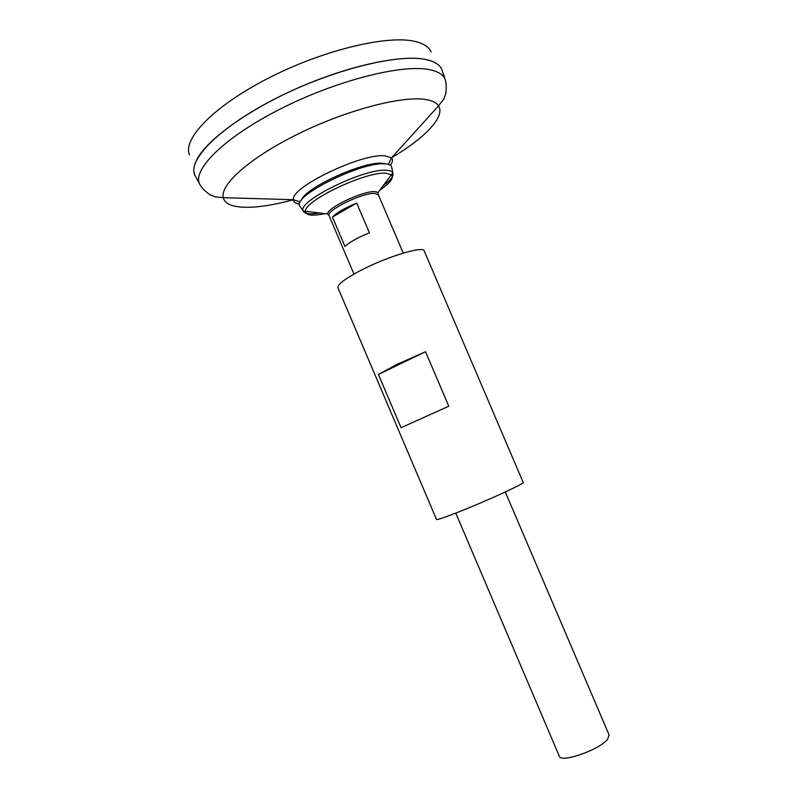 <?xml version="1.0" encoding="UTF-8"?>
<svg xmlns="http://www.w3.org/2000/svg" width="798" height="798" viewBox="0 0 798 798"><rect width="100%" height="100%" fill="white"/><g stroke="black" fill="none" stroke-linecap="round" stroke-linejoin="round"><path stroke-width="1.2" d="M195.7 176.617L194.822 174.952C187.43 159.65 220.428 126.353 277.175 97.785C333.803 69.147 399.788 53.177 426.651 59.71C434.8 61.596 439.858 64.887 441.853 69.586L442.451 71.371M196.099 161.086C204.837 141.376 245.944 110.872 297.804 88.039C349.634 65.157 402.86 54.144 426.611 59.69L430.96 60.907M193.944 171.69L194.782 174.852C187.49 159.52 220.547 126.234 277.275 97.695C333.883 69.087 399.788 53.147 426.641 59.68C434.75 61.556 439.798 64.818 441.813 69.496M189.535 154.972C182.163 139.042 214.203 105.635 269.455 77.606C324.587 49.496 389.115 34.484 415.838 41.626C423.898 43.691 428.985 47.122 431.09 51.94M455.768 513.094L559.318 756.225C560.655 763.447 599.996 749.631 607.677 739.128L609.113 734.988L505.294 491.967M356.716 203.091L369.404 232.817C357.713 237.605 349.564 242.143 344.936 246.412L332.427 217.036C336.936 212.507 345.035 207.859 356.716 203.091L332.427 217.036M300.447 206.971L299.649 205.814C292.367 195.989 362.262 161.336 384.915 163.889C388.576 164.099 390.791 165.006 391.569 166.602L391.858 167.979M301.345 200.298C304.577 188.079 363.369 161.126 382.362 163.291L386.412 164.019M357.424 272.178C343.778 279.699 337.285 284.906 337.953 287.779L436.506 519.448C437.284 519.977 444.935 517.373 459.439 511.648C487.359 500.625 525.403 483.149 523.219 482.461L424.217 250.981C423.658 245.265 383.718 257.714 357.424 272.178M425.524 351.728L396.746 364.477L378.412 374.452L401.075 427.708L448.775 406.212L425.524 351.728L378.412 374.452M299.519 204.029C295.549 203.52 293.514 202.084 293.415 199.709C290.053 187.55 361.993 152.867 385.065 155.819L391.489 157.884C393.125 159.6 392.756 162.064 390.372 165.276M300.248 202.014L293.415 199.709C256.168 210.004 226.153 210.293 223.29 197.675C219.669 184.747 250.373 157.306 298.931 133.565C347.399 109.775 402.631 95.511 425.763 99.531C432.247 100.598 436.506 102.713 438.541 105.865C445.673 116.658 424.686 138.124 391.459 157.854M201.156 186.622L199.53 183.919C192.408 169.126 225.425 136.498 281.834 108.229C338.133 79.88 403.549 63.72 430.102 69.775C438.152 71.511 443.139 74.643 445.065 79.182L445.892 82.234M353.983 274.083L329.115 215.709C325.345 210.862 362.262 192.667 374.581 193.395L378.322 194.722L403.239 253.076M329.145 215.769L327.609 213.944C326.831 207.969 362.771 190.882 374.701 191.62L378.082 192.418L378.342 194.792M324.826 213.635C312.477 216.218 306.053 215.5 305.564 211.49C303.14 201.256 365.803 171.251 385.943 173.216L391.569 174.802C394.132 177.934 390.202 183.061 379.788 190.193M319.29 213.016C309.973 214.572 304.627 213.914 303.25 211.051C296.317 201.685 364.397 168.049 386.402 170.293C389.953 170.463 392.107 171.311 392.855 172.837C393.973 175.809 390.741 180.119 383.18 185.764M441.853 69.586L445.065 79.182C447.219 85.516 445.683 95.331 445.503 94.573L443.688 99.261L438.541 105.865L391.489 157.884L388.417 164.408M293.415 199.709L223.29 197.675L214.971 196.817L210.333 194.882C210.752 195.54 202.612 189.854 199.53 183.919L194.822 174.952M391.569 166.602L392.855 172.837L378.082 192.418L378.322 194.722M299.649 205.814L303.25 211.051L327.609 213.944L329.115 215.709"/></g></svg>
